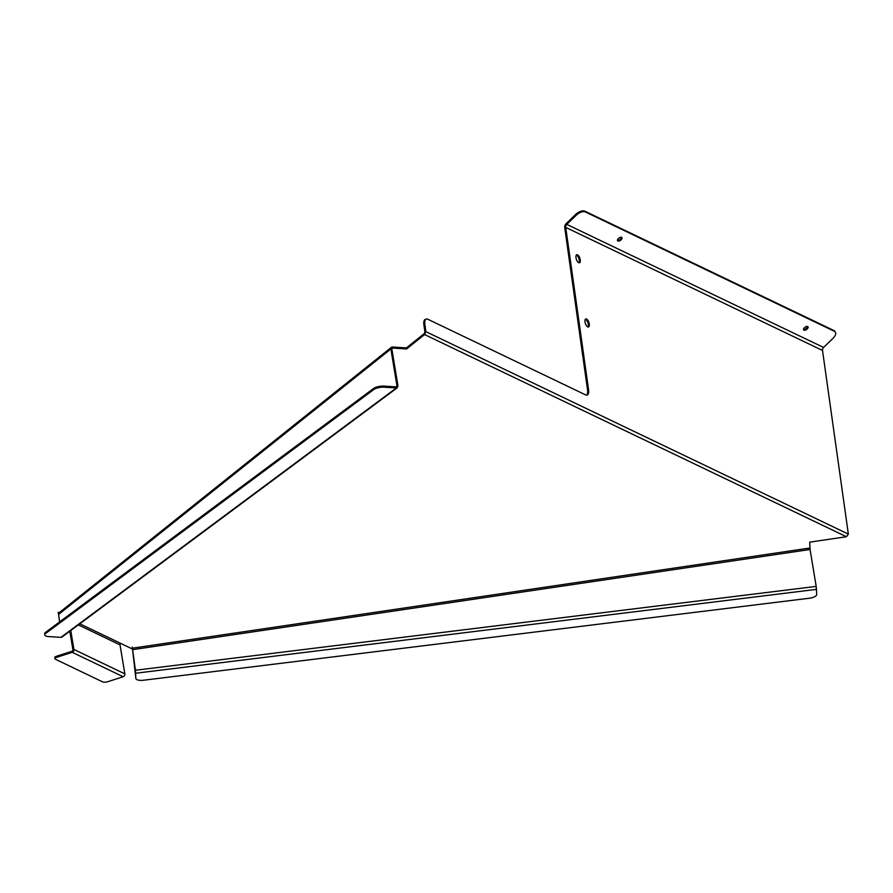 <?xml version="1.0" encoding="UTF-8"?>
<svg xmlns="http://www.w3.org/2000/svg" width="893" height="893" viewBox="0 0 893 893"><rect width="100%" height="100%" fill="white"/><g stroke="black" fill="none" stroke-linecap="round" stroke-linejoin="round"><path stroke-width="1.34" d="M809.873 548.012L132.421 648.184L135.412 670.252L816.191 586.4L810.063 549.485L809.705 542.151L846.408 536.726L848.35 534.103L822.52 350.469A3.07 2.556 115.6 0 1 823.592 347.455L566.798 224.389A3.07 2.556 -64.4 0 0 565.727 227.402L588.554 389.638A7.691 3.349 -108.4 0 1 587.103 395.074A7.691 3.349 -108.4 0 1 585.685 394.918L427.736 319.214A7.691 3.349 71.6 0 0 426.318 319.058A7.691 3.349 71.6 0 0 424.867 324.494L425.872 331.638L424.889 331.962L423.885 324.829A7.691 3.349 -108.4 0 1 425.325 319.381L426.318 319.058M578.664 262.698A4.231 1.842 -108.4 0 1 576.141 258.546A4.231 1.842 -108.4 0 1 576.778 254.762A4.231 1.842 -108.4 0 1 579.858 258.189A4.231 1.842 -108.4 0 1 579.445 262.788A4.231 1.842 -108.4 0 1 578.664 262.698M587.694 326.894A4.231 1.842 -108.4 0 1 585.172 322.753A4.231 1.842 -108.4 0 1 585.808 318.957A4.231 1.842 -108.4 0 1 588.889 322.395A4.231 1.842 -108.4 0 1 588.476 326.983A4.231 1.842 -108.4 0 1 587.694 326.894M576.342 255.085A4.231 1.842 -108.4 0 1 578.876 258.524A4.231 1.842 -108.4 0 1 578.898 262.788M585.373 319.292A4.231 1.842 -108.4 0 1 587.907 322.719A4.231 1.842 -108.4 0 1 587.929 326.983M586.589 395.152A7.691 3.349 71.6 0 0 587.561 389.962L588.554 389.638M575.572 214.521A7.691 3.918 -36.2 0 1 584.815 211.161L585.406 211.965A7.691 3.918 143.8 0 0 576.152 215.325L575.572 214.521L566.207 223.585A4.231 3.505 -64.4 0 0 564.744 227.726L587.561 389.962M391.86 348.716L392.674 348.069L406.572 348.951L424.577 334.562L425.872 331.638L848.35 534.103M59.463 612.498L58.112 612.419L58.514 613.591M78.338 624.888L120.03 644.88A1.15 0.96 115.6 0 1 120.845 643.462L132.432 649.01M384.113 387.194L383.957 386.122L396.191 386.903L397.988 385.977L396.358 387.975L384.113 387.194A7.691 2.612 171.4 0 0 373.743 389.56L45.789 633.371A7.691 2.612 171.4 0 0 44.806 634.934A7.691 2.612 171.4 0 0 48.657 636.586L60.903 637.368A2.311 1.831 -126.6 0 0 61.952 637.066L397.396 387.685L396.358 387.975L396.994 385.91L390.866 348.996A2.311 1.808 51.4 0 1 392.496 347.009L406.404 347.89L424.409 333.502L424.577 334.562L846.408 536.726M810.063 549.485L132.577 649.669L135.725 677.318A7.691 2.779 -7.8 0 0 135.736 677.43A7.691 2.779 -7.8 0 0 135.758 677.53M397.988 385.977L391.86 349.063A1.15 0.904 51.4 0 1 392.674 348.069M58.547 613.491L59.563 621.941M406.404 347.89L406.572 348.951M383.957 386.122A7.691 2.612 171.4 0 0 373.575 388.488L45.632 632.3A7.691 2.612 171.4 0 0 44.65 633.863L44.806 634.934M132.242 647.124L132.588 650.082M816.191 586.4L816.715 594.526A7.691 2.779 -7.8 0 1 809.17 598.254L143.572 680.232A7.691 2.779 -7.8 0 1 135.881 678.49A7.691 2.779 -7.8 0 1 135.87 678.379L135.412 670.252M120.03 644.88L124.853 673.88L73.896 649.457A2.311 1.909 -64.4 0 1 72.221 652.314L56.806 657.281L56.661 656.21L72.076 651.243A1.15 0.96 -64.4 0 0 72.913 649.814L69.833 631.217M73.896 649.457L70.759 630.525M124.853 673.88A2.311 1.909 115.6 0 1 123.178 676.738L107.763 681.705A3.84 1.328 172.5 0 1 102.539 681.839L55.455 659.268A3.84 1.328 172.5 0 1 54.931 658.71L54.786 657.639A3.84 1.328 172.5 0 1 56.661 656.21M56.806 657.281A3.84 1.328 172.5 0 0 54.931 658.71M424.409 333.502L424.889 331.962M803.488 329.417A2.69 1.373 143.8 0 0 806.033 328.646A2.69 1.373 143.8 0 0 807.54 326.458M617.431 240.25A2.69 1.373 143.8 0 0 619.976 239.48A2.69 1.373 143.8 0 0 621.483 237.292M584.815 211.161L833.872 330.522A7.691 3.918 -36.2 0 1 834.698 331.203L835.29 332.006A7.691 3.918 -36.2 0 1 832.946 338.391L823.592 347.455M807.685 326.514A2.69 1.373 143.8 0 0 804.716 327.452A2.69 1.373 143.8 0 0 803.633 329.93A2.69 1.373 143.8 0 0 806.613 329.45A2.69 1.373 143.8 0 0 807.975 326.749A2.69 1.373 143.8 0 0 807.685 326.514M621.628 237.348A2.69 1.373 143.8 0 0 618.659 238.286A2.69 1.373 143.8 0 0 617.576 240.753A2.69 1.373 143.8 0 0 620.557 240.273A2.69 1.373 143.8 0 0 621.919 237.583A2.69 1.373 143.8 0 0 621.628 237.348M585.406 211.965L834.453 331.325A7.691 3.918 -36.2 0 1 835.29 332.006M566.798 224.389L576.152 215.325M424.867 324.494L423.885 324.829M565.727 227.402L822.52 350.469M120.845 643.462L79.812 623.794M396.994 385.91L395.711 386.87M58.447 614.551L390.866 348.996M396.358 387.975L60.903 637.368M373.743 389.56L373.575 388.488M45.789 633.371L45.632 632.3M135.725 673.222L816.57 589.358M135.87 678.379L135.725 677.318M72.221 652.314L123.178 676.738M833.872 330.522L834.453 331.325M391.413 347.321L59.005 612.866M135.881 678.49L135.736 677.43"/></g></svg>
